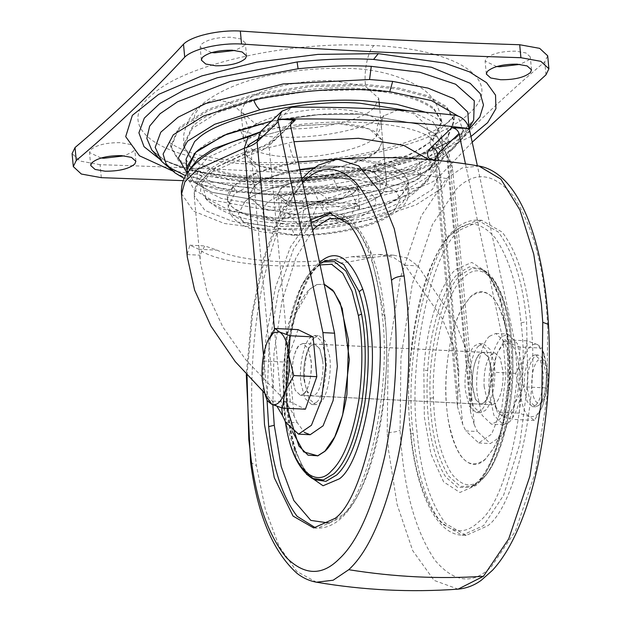 <?xml version="1.0" encoding="UTF-8"?>
<svg xmlns="http://www.w3.org/2000/svg" width="621" height="621" viewBox="0 0 621 621"><rect width="100%" height="100%" fill="white"/><g stroke="black" fill="none" stroke-linecap="round" stroke-linejoin="round"><path stroke-width="0.47" stroke-dasharray="3.1 2.33" d="M490.179 364.201C492.717 379.563 487.578 405.862 480.926 410.473L476.229 412.569L469.499 406.514L465.657 391.874C463.119 376.512 468.257 350.221 474.91 345.602L479.606 343.506L486.336 349.561L490.179 364.201M460.177 229.863L481.624 220.276L502.21 232.122C517.72 252.856 527.245 283.362 530.776 323.642C540.115 394.436 516.385 505.618 487.632 525.816L466.185 535.411L445.599 523.557C430.089 502.831 420.564 472.325 417.025 432.037C407.694 361.251 431.424 250.061 460.177 229.863M478.923 345.804L483.619 343.7L490.349 349.755L494.192 364.395C496.73 379.757 491.591 406.056 484.939 410.667L480.243 412.771L473.512 406.708L469.67 392.068C467.132 376.706 472.27 350.415 478.923 345.804M491.141 367.842C493.051 379.384 489.193 399.132 484.194 402.602L480.662 404.178L475.608 399.629L472.721 388.63C470.811 377.087 474.669 357.331 479.668 353.869L483.2 352.293L488.253 356.842L491.141 367.842M304.143 380.37C302.233 368.835 306.091 349.08 311.09 345.61L314.622 344.034L319.675 348.583L322.563 359.582C324.473 371.125 320.615 390.881 315.615 394.343L312.084 395.926L307.03 391.37L304.143 380.37M262.885 391.44L265.811 338.398L275.538 287.158L290.519 246.832L307.651 222.396L310.516 219.865M316.361 402.408L311.664 404.512L304.934 398.457L301.092 383.817C298.554 368.455 303.692 342.155 310.345 337.545L315.041 335.441L321.771 341.503L325.614 356.144C328.152 371.505 323.013 397.797 316.361 402.408M314.358 337.739L319.054 335.643L325.784 341.697L329.627 356.338C332.165 371.7 327.026 397.999 320.374 402.61L315.678 404.713L308.947 398.651L305.105 384.011C302.567 368.649 307.705 342.357 314.358 337.739M433.807 109.273L441.756 122.399L433.062 140.276L407.399 156.259L364.737 170.045L313.512 177.963L265.904 178.926C232.347 177.42 207.546 170.938 191.493 159.473L183.544 146.354L192.238 128.477L217.901 112.494L260.564 98.708L311.789 90.79L359.396 89.828C392.953 91.326 417.754 97.808 433.807 109.273M177.715 130.899L180.595 127.91L208.741 110.383L255.526 95.261L311.711 86.575L363.914 85.527L397.603 89.075L426.774 96.628L446.631 107.813L454.238 121.242L447.586 137.846L444.706 140.843L416.559 158.371L369.774 173.492L313.589 182.178L261.387 183.226L227.697 179.679L198.526 172.126L178.669 160.94L171.062 147.511L177.715 130.899M376.101 136.83L377.537 125.147L384.127 115.56C382.901 115.731 381.985 119.442 381.387 126.7L376.101 136.83C365.753 148.598 317.61 159.38 287.601 156.849C271.719 156.158 259.267 153.263 250.24 148.155L243.673 139.477L248.959 129.347C259.314 117.586 307.457 106.796 337.467 109.335C353.341 110.026 365.792 112.921 374.82 118.021L381.387 126.7L382.715 140.959L369.355 128.989L338.787 123.595L299.959 125.683L263.832 135.456L299.959 125.683L338.787 123.595C354.661 124.285 367.12 127.181 376.147 132.281L382.715 140.959L378.073 150.492L364.387 159.023L341.635 166.374L288.92 171.109C273.046 170.418 260.587 167.523 251.559 162.415L245 153.736L246.91 147.356M211.645 52.591L200.133 47.118L201.196 44.464C206.995 39.581 216.9 37.167 230.911 37.221L240.94 38.991L245.318 42.919L243.797 46.047L235.017 50.425M101.006 158.013L89.494 152.541L90.557 149.886C96.356 145.011 106.261 142.597 120.272 142.651L130.301 144.421L134.687 148.349L133.166 151.477L124.379 155.848M419.804 177.932C414.005 182.807 404.1 185.221 390.089 185.167L380.06 183.397L375.682 179.469L376.737 176.822C382.536 171.939 392.441 169.525 406.452 169.58L416.481 171.349L420.867 175.277L419.804 177.932M388.886 172.196L378.857 170.426L374.479 166.498L375.534 163.851C381.333 158.968 391.238 156.554 405.249 156.608L415.278 158.378L419.664 162.306L418.601 164.953C412.802 169.836 402.897 172.25 388.886 172.196M496.621 66.548L485.11 61.075L486.173 58.421C491.972 53.538 501.877 51.132 515.888 51.178L525.917 52.948L530.303 56.884L528.782 60.004L519.994 64.382M172.149 170.767L243.882 181.736L307.744 180.727L372.018 171.978L428.808 156.562L471.145 136.372M101.301 177.66L100.097 164.689C194.878 167.662 287.997 172.227 379.454 178.367C401.112 179.648 428.358 173.352 436.291 165.233C468.164 130.573 504.314 96.123 544.749 61.883L547.699 55.805M100.097 164.689L80.14 161.064L72.098 153.612M183.28 180.649L380.657 191.346L379.454 178.367M472.356 142.062L437.495 178.204C429.569 186.323 402.315 192.626 380.657 191.346M437.495 178.204L436.291 165.233M545.952 74.854L544.749 61.883M372.476 109.296L374.121 107.852L378.756 98.32L365.396 86.35L334.828 80.955C305.718 78.541 258.879 88.57 247.321 100.121L245.675 101.565L241.041 111.097L254.4 123.067L284.969 128.469C314.079 130.884 360.917 120.847 372.476 109.296M255.254 185.663L253.616 187.107L248.974 196.64L262.334 208.609L292.902 214.012C322.012 216.426 368.851 206.397 380.409 194.847L382.055 193.403L386.689 183.863L373.337 171.893L342.769 166.498C313.659 164.084 266.813 174.113 255.254 185.663M343.421 208.159L356.889 203.393L349.949 190.779L318.899 201.771L334.766 216.403L350.881 217.195L356.027 203.587L359.528 208.951L343.421 208.159L318.899 201.771L287.857 212.755L297.661 224.352L311.137 219.578L313.776 225.136L324.985 214.571L318.899 201.771L356.027 203.587M359.528 208.951L359.598 207.639L356.889 203.393M297.661 224.352L313.776 225.136M281.771 199.946L280.048 213.725L296.163 214.509L318.899 201.771L304.818 206.265L288.703 205.481L281.771 199.946L318.899 201.771L312.821 188.963L302.179 200.707L294.859 202.888L288.703 205.481M296.163 214.509L282.687 219.283L287.857 212.755M280.048 213.725L279.978 215.029L282.687 219.283M324.985 214.571L337.405 221.961L334.766 216.403M337.405 221.961L344.717 219.787L350.881 217.195M311.137 219.578L318.899 201.771L328.439 203.09L325.8 197.532L312.821 188.963M303.421 203.991C316.64 204.62 329.759 202.857 342.761 198.704L354.964 192.075L357.642 186.564L349.918 179.64L332.251 176.519C319.023 175.89 305.912 177.653 292.902 181.806L280.708 188.435L278.029 193.946L285.745 200.87L303.421 203.991L340.836 199.349L353.489 193.317L357.642 186.564L350.345 179.803L332.251 176.519L294.828 181.153L282.182 187.185L278.029 193.946L285.318 200.707L303.421 203.991C303.925 214.167 302.349 221.55 298.693 226.145C266.813 223.25 256.232 215.58 266.952 203.145C278.053 192.906 312.542 185.19 339.982 186.797L337.638 187.845L332.251 176.519M349.949 190.779L341.915 198.324L325.8 197.532M302.179 200.707L304.818 206.265M341.915 198.324L328.439 203.09M342.769 166.498C311.874 163.851 262.551 175.378 253.399 187.317L248.974 196.64L262.334 208.609L292.902 214.012C323.789 216.659 373.12 205.132 382.272 193.193L386.689 183.863L373.337 171.893L342.769 166.498M379.361 104.84L386.689 183.863L382.715 140.959L378.29 150.29C369.138 162.228 319.807 173.756 288.92 171.109L258.352 165.706L245 153.736L249.417 144.414M186.036 159.209L192.906 171.334L210.83 181.425L267.573 191.447C321.608 195.925 408.564 177.311 430.011 155.871L433.062 153.185L441.671 135.494L432.922 121.794L410.171 110.996M189.405 169.758L187.93 174.478L187.798 178.204L194.148 189.84L211.311 199.923L269.335 210.434L344.228 206.11L409.255 188.07L432.915 173.896L443.301 158.192L443.433 154.474L442.68 146.37L442.548 150.08C441.647 154.963 438.822 159.62 434.071 164.06C416.505 186.145 325.489 207.189 268.582 202.33C322.617 206.785 409.534 188.179 430.982 166.746L434.032 164.06L442.633 146.37L435.771 134.252L417.855 124.161L361.127 114.14C307.108 109.661 220.191 128.275 198.743 149.708L195.693 152.386L187.092 170.076L193.954 182.201L211.87 192.293L268.598 202.314L211.839 192.308L193.915 182.209L187.045 170.084L193.923 182.178L211.854 192.269L268.575 202.283C322.617 206.762 409.565 188.147 431.021 166.707L434.071 164.022L442.672 146.331L435.81 134.206L417.886 124.107L361.143 114.085L318.262 114.699L271.556 121.072M348.637 178.553C313.403 175.58 256.877 188.233 244.674 202.042L238.433 213.973L242.78 221.65L254.121 228.039L290.046 234.389C325.272 237.354 381.799 224.709 394.001 210.899L400.242 198.968L395.903 191.291L384.554 184.895L348.637 178.553M194.024 154.016L187.084 170.038L193.946 182.155L211.87 192.254L268.598 202.267C322.61 206.746 409.534 188.132 430.982 166.7L434.025 164.022L442.633 146.331L435.771 134.214L417.848 124.115L361.127 114.101L318.247 114.714L271.54 121.095M244.666 202.004L238.425 213.935L242.772 221.612L254.121 228L290.038 234.342L295.806 234.544C331.358 236.259 382.334 223.754 394.001 210.853L400.242 198.922L395.895 191.252L384.546 184.856L348.629 178.514L342.862 178.312C307.31 176.605 256.333 189.102 244.666 202.004M442.68 146.37L435.81 134.245L417.886 124.146L361.143 114.124L318.239 114.738L271.501 121.126M484.085 386.223L486.996 399.668L492.298 404.752L495.83 403.169C501.069 396.835 503.476 386.239 503.057 371.381L500.146 357.937L494.844 352.86L491.312 354.436C486.072 360.77 483.666 371.366 484.085 386.223M484.194 402.602C489.426 396.268 491.832 385.672 491.413 370.815L488.502 357.37L483.2 352.293L479.668 353.869C474.436 360.203 472.03 370.799 472.449 385.657L475.36 399.101L480.662 404.178L484.194 402.602M322.695 360.84C324.286 372.476 320.382 391.005 315.615 394.343L312.084 395.926L306.813 390.92L304.011 379.113C302.419 367.477 306.316 348.955 311.09 345.61L314.622 344.034L319.893 349.033L322.695 360.84M303.972 393.776C308.746 390.43 312.65 371.909 311.059 360.273L308.249 348.466L302.986 343.467L299.454 345.043C294.68 348.381 290.775 366.91 292.367 378.546L295.177 390.353L300.44 395.352L303.972 393.776M298.243 162.027L258.678 172.001L234.428 185.314L233.543 186.129L227.457 198.635L232.316 207.212L244.992 214.354L285.109 221.433C324.465 224.755 387.597 210.628 401.236 195.196L402.121 194.381L408.207 181.868L403.355 173.298L390.679 166.156L350.555 159.069L341.014 158.805M443.433 154.474L431.153 138.304C409.511 120.699 321.996 116.414 267.317 130.286L259.935 132.001M428.816 159.636L432.092 168.221L429.328 177.319L418.197 188.303L399.35 198.51L344.74 213.616C319.248 217.614 295.976 219.042 274.948 217.886L231.579 211.419L205.861 198.052L202.143 182.838L216.675 166.878L247.127 152.696L293.935 141.728M277.028 406.382L267.224 395.453L263.49 355.251M285.598 422.109L297.242 422.684L304.453 432.48M444.737 150.647L451.708 163.789L452.507 168.376L447.881 158.176L470.811 405.42L471.96 377.801L466.503 350.5L455.077 321.523L417.917 265.866L407.26 258.08L393.551 255.161L369.984 257.653C312.526 271.796 222.38 267.379 198.774 249.269L189.894 245.186L187.1 254.563L187.294 256.978M264.639 393.085L267.224 395.453M297.242 422.684L294.106 416.078C289.239 405.979 282.19 396.703 272.968 388.265L251.28 154.458C259.493 151.99 265.408 149.063 269.025 145.694L290.449 125.287M457.817 397.316L457.436 406.437L434.56 160.016L436.128 163.509L457.817 397.316L458.857 372.235L453.47 346.029L442.036 318.154L405.039 265.237L393.466 257.335L378.678 254.439L351.61 256.752C304.764 265.571 241.81 262.489 217.148 250.17L204.775 245.916L199.978 255.192L200.397 262.543L207.321 293.446L222.807 326.902L245.582 359.551L272.968 388.265M465.463 163.874L503.15 341.441L505.929 374.618L501.683 408.843L491.646 434.102L478.76 442.983L465.82 430.935L477.456 431.51L474.328 424.904L448.944 151.283L470.043 131.171M457.436 406.437L462.684 424.337L465.82 430.935M454.921 115.219L431.153 138.304C429.359 141.099 429.491 143.723 431.564 146.176L435.632 156.919L430.578 168.338L416.745 179.57L395.375 189.747L336.993 204.03L272.766 207.166L221.076 198.355L204.883 190.104L196.919 180.028L197.952 168.85L207.888 157.431L267.317 130.286L291.963 107.239M470.811 405.42L470.539 411.995L474.328 424.904M503.15 341.441L514.786 342.016L517.572 375.185L513.326 409.418L503.282 434.669L490.396 443.549L477.456 431.51M514.786 342.016L477.386 165.76M266.269 344.484L267.721 340.851M262.365 380.65L263.576 361.003L266.192 344.709M266.044 397.339L262.388 380.852M267.271 400.793L290.31 401.927L305.4 409.2M263.576 361.003L286.623 362.136L290.31 401.927M298.018 329.619L286.623 362.136M303.972 393.737C309.196 387.411 311.602 376.831 311.183 362.004L308.272 348.575L302.978 343.506L299.454 345.082C294.23 351.408 291.823 361.981 292.243 376.815L295.154 390.236L300.448 395.313L303.972 393.737M541.931 402.16C546.464 396.679 548.545 387.512 548.188 374.657L544.26 360.622L538.019 359.994C533.493 365.474 531.413 374.642 531.77 387.496C533.253 400.545 536.637 405.428 541.931 402.16L539.02 405.249C544.252 398.923 546.651 388.342 546.239 373.516L541.706 357.323L538.034 355.018L534.51 356.594C529.286 362.92 526.88 373.493 527.299 388.327L530.202 401.748L535.496 406.825L539.02 405.249M484.101 386.215L487.011 399.637L492.306 404.706L495.83 403.13C501.054 396.811 503.46 386.231 503.041 371.397L500.13 357.975L494.836 352.907L491.312 354.482C486.088 360.801 483.681 371.381 484.101 386.215M489.62 336.233C481.919 341.814 475.073 370.481 476.951 391.005L477.207 394.397L482.09 415.255L491.351 424.135L497.522 421.372C505.222 415.798 512.069 387.131 510.19 366.6L509.934 363.215L505.052 342.35L495.791 333.477L489.62 336.233M535.962 405.094C541.194 398.775 543.592 388.195 543.181 373.361L540.27 359.939L534.976 354.87L531.452 356.446C526.228 362.765 523.821 373.345 524.24 388.179L527.144 401.601L532.438 406.67L535.962 405.094M488.991 391.595L493.866 415.263L503.39 424.725L509.562 421.962C518.714 410.978 522.936 392.72 522.23 367.19L517.355 343.529L507.831 334.067L501.667 336.823C492.515 347.807 488.285 366.064 488.991 391.595M492.36 391.913L493.571 372.266L496.179 355.973C492.624 366.856 491.351 378.841 492.36 391.913L495.046 405.653L501.76 415.55C506.736 417.436 511.153 413.229 515.003 402.928C518.589 392.03 519.878 380.005 518.869 366.871L523.751 386.821L515.003 402.928L512.348 419.338L501.76 415.55L497.258 412.065L492.375 392.115M520.056 347.03L518.846 366.669C517.464 353.954 514.351 346.153 509.515 343.266L520.056 347.03L542.063 348.102L537.514 344.593C532.57 342.761 528.184 346.945 524.357 357.122L524.279 357.347C520.724 368.237 519.443 380.215 520.452 393.295L520.476 393.489C521.865 406.266 524.993 414.075 529.853 416.924L535.939 416.054L541.659 407.935L543.103 404.302C546.682 393.404 547.97 381.387 546.961 368.253L544.275 354.513L537.615 344.639M524.279 357.347L515.57 373.345L520.452 393.295M537.514 344.593L526.973 340.828L524.357 357.122M546.946 368.051L542.063 348.102M520.476 393.489L519.265 413.136L529.853 416.924L534.355 420.417L541.551 408.183L543.103 404.302L545.75 387.892L546.961 368.253M515.57 373.345L493.571 372.266M526.973 340.828L504.966 339.749L509.414 343.211L503.352 344.135L497.662 352.231L496.264 355.748L497.77 351.983L504.966 339.749M545.75 387.892L523.751 386.821M534.355 420.417L512.348 419.338M519.265 413.136L497.258 412.065M427.659 370.504C430.05 326.328 444.683 284.744 458.585 273.224L469.344 266.875L480.801 268.544L490.691 278.022C505.603 300.843 511.588 340.727 508.863 384.632L507.924 384.764C505.44 430.5 490.287 473.567 475.896 485.498L459.913 492.476L443.596 481.826L430.951 454.013L424.345 417.017L423.832 370.132C426.309 324.395 441.461 281.329 455.853 269.405L471.844 262.419L488.153 273.069L500.798 300.882L507.404 337.878L507.924 384.764L503.305 419.253C498.399 444.496 491.358 463.584 482.168 476.501C477.883 482.191 473.862 485.793 470.089 487.291L457.724 487.532L445.831 477.107C430.92 454.293 424.935 414.401 427.659 370.504L423.832 370.132M508.863 384.632C506.472 428.8 491.84 470.392 477.937 481.904L470.089 487.291L472.666 486.189L460.44 486.437L448.68 476.128C437.091 457.064 430.92 431.09 430.174 398.201C427.636 348.87 443.999 287.476 461.287 274.513L471.921 268.241L483.262 269.887L493.035 279.256C504.625 298.321 510.796 324.294 511.541 357.184C514.079 406.514 497.716 467.908 480.429 480.871L472.666 486.189C480.134 482.921 486.88 475.67 492.888 464.423C497.786 455.209 501.9 444.007 505.222 430.811C510.974 406.778 513.489 382.412 512.775 357.727L512.736 357.836C515.205 405.862 499.268 465.634 482.439 478.255C472.255 488.331 461.954 486.786 451.529 473.637C440.242 455.077 434.234 429.786 433.512 397.766C431.044 349.747 446.973 289.968 463.802 277.346C473.994 267.278 484.295 268.815 494.712 281.965C505.999 300.525 512.007 325.815 512.736 357.836L511.541 357.184M521.019 322.928C530.551 391.61 507.512 501.582 479.226 521.376C465.3 535.186 451.079 533.711 436.555 516.959C422.73 496.854 414.122 468.521 410.729 431.968C401.205 363.285 424.236 253.314 452.523 233.527C466.449 219.71 480.677 221.185 495.193 237.936C509.018 258.041 517.635 286.374 521.019 322.928L526.592 321.593L527.827 381.721L519.816 443.961L503.592 495.286L483.619 525.622L462.171 535.209L441.585 523.363C426.34 503.095 416.877 473.21 413.19 433.699C403.394 363.083 427.077 250.015 456.163 229.669L477.603 220.082L498.197 231.928C513.435 252.196 522.905 282.081 526.592 321.593M430.174 398.201L433.512 397.766M485.428 459.167C477.2 467.303 468.878 466.06 460.464 455.441C453.043 443.704 448.463 427.807 446.724 407.756C442.959 376.318 450.023 326.918 462.862 306.844L470.376 296.908C478.605 288.773 486.926 290.015 495.341 300.634C502.762 312.371 507.349 328.268 509.088 348.319C512.853 379.757 505.781 429.158 492.95 449.231L485.428 459.167M413.19 433.699C410.869 433.481 410.046 432.907 410.729 431.968L410.442 432.581C404.628 379.796 412.786 307.364 431.448 265.369C444.411 235.08 459.796 219.989 477.603 220.082L481.624 220.276M462.862 306.844L470.4 297.001C487.338 284.348 499.695 297.296 507.473 335.86C514.002 373.112 507.295 425.439 492.942 449.146L485.436 459.074C468.909 471.595 456.676 459.346 448.719 422.319C441.624 384.981 448.246 331.078 462.893 306.929M547.738 325.544L546.868 397.766L535.558 471.58L515.414 531.141L491.421 566.663C472.961 584.959 454.145 582.824 434.972 560.258C416.761 533.183 405.552 495.426 401.329 446.996L400.071 430.143L400.941 357.921L412.251 284.1L432.395 224.538L456.388 189.017C474.848 170.721 493.664 172.855 512.837 195.421C531.04 222.504 542.257 260.253 546.48 308.684L547.738 325.544L548.49 324.434M458.104 589.143L434.079 580.387L412.686 550.602L397.083 504.361L388.544 450.248L387.217 432.495C393.124 432.457 397.409 431.673 400.071 430.143M387.217 432.495L388.133 356.423L400.048 278.666L421.263 215.922L446.538 178.514L462.125 167.988L478.822 166.009M316.454 582.203L296.698 571.39L279.054 546.177L265.322 509.329L256.419 465.634L253.849 443.65C249.277 397.246 251.59 335.045 263.188 281.678C276.05 226.409 292.266 189.824 311.843 171.916L337.18 159.069M446.538 178.514C401.166 171.225 356.268 169.028 311.843 171.916M247.018 375.325L252.631 313.566L265.198 256.054L282.873 211.047L302.644 182.745M250.581 462.412L256.419 465.634M331.102 212.995L333.112 213.003L353.698 224.849C368.944 245.116 378.406 275.002 382.094 314.513C391.89 385.129 368.206 498.197 339.12 518.543L317.68 528.137L315.678 527.943M267.046 400.196L269.033 345.858L278.309 292.072L293.485 249.137L311.191 223.048M382.094 314.513C384.415 314.731 385.237 315.305 384.554 316.244C394.079 384.927 371.048 494.898 342.761 514.693L329.277 523.076M329.099 212.809L333.112 213.003C360.692 213.88 379.78 260.812 384.841 315.631L384.554 316.244L370.613 253.096L358.457 230.903L344.158 219.166M272.844 404.776L273.985 353.256L282.004 301.076L295.914 257.948L312.736 230.298M306.44 474.203L296.101 452.577C291.955 439.575 289.215 425.501 287.88 410.334C281.065 358.651 298.39 277.471 319.388 262.722L319.574 262.536M294.859 449.651C285.047 418.888 283.199 381.488 289.316 337.444C295.798 301.402 305.136 277.688 317.339 266.308L325.194 260.921C312.208 267.247 301.651 287.414 293.523 321.422C283.65 363.471 285.551 421.411 296.186 451.025L294.859 449.651L303.638 468.777L314.482 479.668C307.457 475.717 301.364 466.169 296.186 451.025L296.101 452.577M292.406 431.587L285.815 394.762L287.034 351.851L295.767 313.473L309.848 289.138L317.028 284.55L324.193 284.309M317.028 284.55L324.17 284.193M287.166 408.308L286.196 399.893L287.834 345.804C292.817 317.036 300.153 298.119 309.848 289.044L317.036 284.449M312.021 478.325L297.063 459.882L287.267 426.976C282.47 401.104 282.423 371.342 287.135 337.692C293.547 302.047 302.784 278.596 314.855 267.34L322.617 262.023M285.342 421.566L283.549 407.197L285.582 340.23C291.746 304.616 300.836 281.189 312.844 269.956L320.079 264.911M285.978 425.369L287.267 426.976M431.735 140.105L432.946 138.988L441.64 121.111L433.691 107.992C417.638 96.527 392.837 90.045 359.28 88.547C303.009 83.796 212.747 104.017 193.333 126.071L192.114 127.189L183.42 145.066L191.369 158.192C207.422 169.657 232.231 176.139 265.78 177.637C322.051 182.38 412.321 162.159 431.735 140.105L425.905 124.526L413.12 113.356L397.424 110.134L383.778 115.886C382.621 117.253 378.538 119.558 371.521 122.818C360.584 127.561 346.2 131.373 328.393 134.252C309.429 137.008 292.087 137.893 276.361 136.923C260.51 136.83 239.636 130.705 238.93 129.028C240.257 129.121 241.841 132.607 243.673 139.477L241.041 111.097M248.959 129.347L243.129 113.767L230.344 102.597L214.649 99.383L201.002 105.135L194.769 114.388L193.333 126.071M259.609 181.86L226.417 178.188L197.804 170.612L178.382 159.504L170.946 146.222L177.59 129.618L180.478 126.622L208.617 109.094L255.41 93.973L311.587 85.287L363.797 84.239L398.643 87.988L427.264 95.572L446.678 106.672L454.122 119.954L447.469 136.566L444.582 139.554L416.443 157.082L369.658 172.203L313.473 180.89L259.609 181.86L256.31 167.965L249.976 162.019L245.714 163.851L247.725 163.96C333.128 169.021 440.607 143.909 470.788 111.842C504.531 80.761 458.64 49.307 374.083 45.566L372.072 45.465C289.782 40.652 186.378 63.668 152.564 94.33C112.618 126.28 157.843 160.039 245.714 163.851M187.907 174.602L219.997 188.101L264.818 194.078C296.597 195.801 330.9 192.758 367.717 184.949L412.973 170.426L440.173 153.534L447.943 142.915L448.719 131.831L441.244 121.258L425.61 112.261M175.145 172.98L201.181 184.701L236.904 191.687L258.957 193.496C294.199 195.413 332.227 192.036 373.05 183.374L423.227 167.274L453.384 148.543L454.921 147.014L463.429 131.505L457.809 115.879M373.05 183.374L370.59 185.726L367.717 184.949M185.516 175.665L232.51 186.207L236.904 191.687M232.51 186.207L255.619 188.093L321.709 186.176L386.153 174.804L437.308 156.018L465.944 133.228L468.878 127.375M161.763 161.444L168.47 167.065M255.619 188.093L251.947 180.036C273.939 181.216 298.328 180.408 325.125 177.614L377.048 168.951L422.07 155.467L455.457 138.576L473.676 120.07L467.792 127.74C461.589 134.105 451.684 140.525 438.069 146.998C406.569 161.08 368.936 170.55 325.179 175.409L411.661 157.897L445.381 144.344L469.367 128.943M325.179 175.409C282.144 180.129 242.306 179.306 205.667 172.948C185.221 168.935 170.131 163.742 160.381 157.361L151.741 149.933L165.768 161.157L188.054 170.239L251.947 180.036M365.451 84.324C363.65 70.747 368.393 49.432 374.083 45.566M325.125 177.614L325.334 175.727C297.327 178.646 271.835 179.492 248.85 178.266L243.882 181.736M159.318 158.829L196.989 171.846L248.85 178.266M339.982 186.797C370.799 189.498 381.729 196.841 372.771 208.835C362.749 219.485 327.057 227.829 298.693 226.145M299.935 169.991L259.795 179.981L235.18 193.418L234.296 194.233L228.21 206.746L233.069 215.316L245.737 222.458L285.862 229.545L292.305 229.77C332.018 231.68 388.963 217.715 401.989 203.308L402.874 202.493L408.96 189.979L404.108 181.402L391.432 174.268L351.307 167.181L344.865 166.956C345.152 172.467 344.484 176.255 342.862 178.312M292.305 229.77L294.633 235.421L295.806 234.544M344.865 166.956L313.566 168.26M298.227 161.949L295.806 162.337C254.439 170.107 231.586 181.464 227.263 196.391C227.674 210.48 246.933 218.856 285.023 221.518C301.55 222.427 319.831 221.309 339.858 218.165C381.954 210.224 404.822 198.666 408.471 183.506C407.337 169.743 388.063 161.569 350.64 158.992L342.148 158.735M295.806 162.337C293.267 158.883 290.892 152.292 288.664 142.566M339.858 218.165L342.21 219.632L344.74 213.616M290.364 124.774L274.482 139.911L270.57 141.301L269.025 145.694L294.106 416.078M274.459 329.215L281.763 407.896M181.425 193.558L193.504 211.132L224.305 223.467L269.172 229.374L321.36 227.86L372.957 219.236L416.016 204.845L443.899 187.014L452.538 168.415L471.96 377.801M187.1 254.563L199.978 255.192M405.039 265.237L417.917 265.866M351.61 256.752L369.984 257.653M198.774 249.269L217.148 250.17M274.482 139.911C270.337 143.769 263.568 147.107 254.175 149.933L212.056 169.254L202.004 180.284L200.482 191.152L207.6 201.049L222.838 209.238L272.588 218.235L335.224 215.51L392.449 201.864L413.609 192.091L427.566 181.278L433.279 170.232L430.322 159.76M462.684 424.337L438.209 160.497M458.857 372.235L440.351 172.754L434.809 160.373L440.351 172.754L432.449 189.421L407.011 205.295L367.911 217.948L321.104 225.462L273.706 226.688L232.945 221.441L205.023 210.519L194.187 195.592L197.315 184.631L208.446 173.639L251.28 154.458L252.894 149.801C261.697 147.045 267.597 144.212 270.57 141.301L291.552 121.312M254.175 149.933L252.894 149.801C223.18 158.805 193.736 172.855 194.187 195.592L200.397 262.543M270.182 127.996L260.797 131.326M251.241 137.35L248.167 137.024M431.564 146.176L444.721 150.639L447.881 158.176L446.771 155.747L448.944 151.283C447.26 142.372 441.997 137.272 433.14 135.976M512.775 357.727C511.836 317.781 501.248 279.209 483.262 269.887L480.801 268.544C497.359 274.14 512.426 332.677 507.621 384.678M466.185 535.411L462.171 535.209C434.591 534.332 415.503 487.4 410.442 432.581M479.606 343.506L483.619 343.7M476.229 412.569L480.243 412.771M302.986 343.467L494.844 352.86M300.44 395.352L492.298 404.752M301.837 178.972L296.97 184.833L279.838 213.57L263.343 258.771L251.777 313.822L246.289 374.517M313.659 527.935L317.68 528.137C335.487 528.223 350.873 513.132 363.836 482.843C382.497 440.848 390.656 368.416 384.841 315.631M315.041 335.441L319.054 335.643M311.664 404.512L315.678 404.713M285.233 421.341L282.532 373.974L288.439 324.309L301.635 285.249L319.768 263.459M183.544 146.354L183.816 134.346C186.766 121.7 192.494 111.959 201.002 105.135C220.191 89.277 247.849 78.456 283.968 72.68C302.714 69.653 320.878 68.225 338.468 68.395C371.133 67.619 399.024 74.334 422.14 88.524C432.961 96.022 439.466 106.882 441.64 121.111L441.756 122.399M201.336 60.09L200.133 47.118M246.521 55.898L245.318 42.919M90.697 165.512L89.494 152.541M135.89 161.32L134.687 148.349M375.682 179.469L374.479 166.498M420.867 175.277L419.664 162.306M486.313 74.046L485.11 61.075M531.506 69.855L530.303 56.884M171.062 147.511L169.634 142.162C169.37 142.9 173.562 145.361 182.217 149.545C198.456 156.135 221.045 160.296 249.976 162.019C274.249 163.393 300.634 162.399 329.146 159.054C365.707 154.357 396.377 146.921 421.17 136.736C436.532 130.037 446.6 124.278 451.351 119.457L454.657 115.723L454.238 121.242M469.119 128.143L465.944 133.228L454.929 147.014C448.409 153.604 440.468 159.372 431.121 164.332C413.617 173.492 393.435 180.626 370.59 185.726L326.988 193.092L280.234 195.794L219.027 190.142L190.057 181.247L184.158 178.444M379.082 101.836L378.756 98.32M359.598 207.639L357.642 186.564C358.426 189.979 359.318 191.951 360.32 192.479L357.564 191.175C353 189.467 346.355 188.357 337.638 187.845C327.189 187.317 316.011 188.109 304.104 190.22L286.591 194.924C278.666 198.541 275.297 200.319 276.485 200.257C276.64 201.491 277.152 199.388 278.029 193.946L279.978 215.029M442.672 146.331L441.671 135.494M408.207 181.868L408.96 189.979C409.169 196.081 407.329 201.282 403.433 205.582L397.758 210.993L382.909 219.756C373.718 223.933 362.905 227.364 350.477 230.057C331.288 234.032 312.673 235.817 294.633 235.421L262.846 232.044C250.449 229.553 229.987 222.784 228.21 206.746L227.457 198.635M187.798 178.188L187.294 172.708M205.861 198.052C229.157 224.453 289.464 227.845 342.21 219.632L376.015 211.645C398.977 205.497 416.753 194.055 429.328 177.319M393.551 255.161L378.678 254.439M189.894 245.186L204.775 245.916M470.539 411.995L446.771 155.747L444.721 150.639M478.76 442.983L490.396 443.549M541.706 357.323L544.26 360.622M492.306 404.706L300.448 395.313M302.978 343.506L494.836 352.907M535.496 406.825L532.438 406.67M534.976 354.87L538.034 355.018M503.39 424.725L491.351 424.135M495.791 333.477L507.831 334.067M543.29 351.564L544.275 354.513M496.032 408.602L495.046 405.653"/><path stroke-width="0.93" d="M310.516 219.865L329.099 212.809L349.685 224.655C365.195 245.388 374.719 275.895 378.259 316.174C387.589 386.961 363.859 498.151 335.107 518.349L313.659 527.935L293.073 516.09L274.265 477.681L264.499 424.57L262.885 391.44M246.91 147.356L249.634 144.204L263.832 135.456L249.417 144.414M245.466 58.545C239.667 63.427 229.762 65.842 215.751 65.787L205.722 64.017L201.336 60.09L202.399 57.435C208.198 52.56 218.103 50.146 232.114 50.2L242.143 51.97L246.521 55.898L245.466 58.545M235.017 50.425L214.548 52.816L211.645 52.591M134.827 163.975C129.028 168.85 119.123 171.264 105.112 171.21L95.083 169.44L90.697 165.512L91.761 162.865C97.559 157.982 107.464 155.568 121.475 155.623L131.505 157.392L135.89 161.32L134.827 163.975M124.379 155.848L103.909 158.239L101.006 158.013M530.443 72.502C524.644 77.384 514.739 79.799 500.728 79.744L490.699 77.974L486.313 74.046L487.376 71.392C493.175 66.517 503.08 64.103 517.091 64.157L527.12 65.927L531.506 69.855L530.443 72.502M519.994 64.382L499.525 66.773L496.621 66.548M471.145 136.372L487.656 122.647L495.923 108.691L495.542 95.145L486.553 82.663L469.367 71.811L444.783 63.109L378.321 53.631L317.968 54.384L256.861 62.1L201.732 75.941L158.634 94.376L132.327 115.374L125.698 136.628L139.477 155.793L172.149 170.767M548.902 68.776L540.86 61.332L520.903 57.706L519.699 44.735L539.657 48.353L547.699 55.805L548.902 68.776L545.952 74.854L472.356 142.062M519.699 44.735C424.919 41.754 331.8 37.198 240.343 31.05C218.685 29.769 191.431 36.072 183.506 44.192C151.633 78.851 115.483 113.301 75.048 147.534L72.098 153.612L73.301 166.591L76.251 160.513L75.048 147.534M183.28 180.649L101.301 177.66L81.343 174.035L73.301 166.591M520.903 57.706C426.122 54.726 333.003 50.169 241.546 44.021L240.343 31.05M76.251 160.513C116.686 126.273 152.836 91.823 184.709 57.163C192.634 49.043 219.888 42.74 241.546 44.021M184.709 57.163L183.506 44.192M410.171 110.996L360.133 103.249C306.099 98.77 219.143 117.392 197.695 138.832L194.645 141.51L186.036 159.209L187.045 170.061L187.177 166.374L195.654 152.386L224.002 135.285L271.501 121.126M271.556 121.072L227.154 133.942L198.697 149.669L195.646 152.347L187.045 170.045M271.54 121.095L227.17 133.957L198.736 149.669L194.024 154.016M341.014 158.805L298.243 162.027M259.935 132.001L213.36 148.784L197.843 159.186L189.405 169.758M293.935 141.728L358.464 138.297L403.471 145.244L428.816 159.636M304.453 432.48L310.182 434.723L323.067 425.843L333.104 400.592L337.35 366.359L334.564 333.19L290.449 125.287L291.552 121.312L295.301 120.07L290.364 124.774M430.322 159.76L429.328 158.51C426.495 155.087 427.062 151.439 431.021 147.581L451.84 127.74L469.243 128.57C466.713 120.971 461.939 116.523 454.921 115.219C403.906 109.412 349.584 106.758 291.963 107.239L281.95 111.175L277.913 119.224L278.185 121.778L322.928 332.615L334.564 333.19M469.243 128.57C410.031 121.103 346.262 117.982 277.936 119.201M310.182 434.723L298.538 434.157L285.598 422.109L282.47 415.511L277.028 406.382M298.538 434.157L311.424 425.276L321.461 400.017L325.715 365.785L322.928 332.615M277.913 119.224L295.301 120.07M263.49 355.251L244.286 148.202L197.136 169.58L184.895 181.906L181.472 194.241L187.294 256.978L194.614 290.123L210.977 326.134L235.212 361.562L264.639 393.085M465.463 163.874L459.028 133.538L437.603 153.954L434.809 160.373M451.84 127.74C455.542 128.268 457.941 130.2 459.028 133.538M477.386 165.76L469.22 128.594M288.858 355.406C287.476 342.691 284.364 334.89 279.528 332.002L290.069 335.759L288.874 355.608L293.764 375.558L285.016 391.665C288.602 380.766 289.891 368.742 288.874 355.608M267.721 340.851L274.979 328.486L279.528 332.002M279.427 331.948L273.364 332.872L267.667 340.968L266.192 344.709C262.636 355.592 261.363 367.578 262.365 380.65L265.051 394.389L271.765 404.287C276.749 406.173 281.166 401.966 285.016 391.665L282.361 408.075L271.765 404.287L267.271 400.793L265.051 394.389M282.361 408.075L305.4 409.2L316.803 376.683L313.108 336.892L298.018 329.619L274.979 328.486M290.069 335.759L313.108 336.892M293.764 375.558L316.803 376.683M542.762 322.315L541.846 398.387L529.93 476.144L508.715 538.888L483.441 576.296L458.104 589.143C466.511 588.366 474.211 585.424 481.213 580.317L492.523 570.249C500.084 562.075 507.101 551.487 513.583 538.492C523.689 518.085 531.871 493.377 538.112 464.368C547.714 417.056 551.176 370.411 548.49 324.434L542.762 322.315L541.434 304.562L533.75 254.175L519.948 210.014L500.868 179.127L478.83 166.009C520.833 173.243 544.027 245.706 548.49 324.434M483.441 576.296C439.016 579.191 394.118 576.987 348.746 569.698L333.151 580.224L316.454 582.203C363.394 590.222 410.613 592.535 458.104 589.143M478.83 166.009C431.89 157.99 384.671 155.677 337.18 159.069L358.86 165.986L378.709 190.119L394.257 228.745L404.17 275.98L406.739 297.964C411.312 344.368 408.991 406.569 397.393 459.936C384.531 515.205 368.315 551.79 348.746 569.698M302.644 182.745L303.863 181.549C320.669 164.829 338.08 165.271 356.105 182.861C373.601 203.999 385.4 236.492 391.517 280.35L393.955 301.216C398.674 349.165 395.717 400.429 385.082 454.983C372.872 507.458 357.479 542.187 338.895 559.195C322.097 575.908 304.678 575.473 286.654 557.883C269.157 536.746 257.358 504.244 251.249 460.394L248.804 439.528L247.018 375.325M391.517 280.35C394.071 277.703 398.286 276.244 404.17 275.98M251.249 460.394L250.581 462.412C257.451 514.646 272.93 551.634 297.017 573.362C302.986 577.996 309.468 580.945 316.454 582.203M311.191 223.048L331.102 212.995M315.678 527.943L297.086 516.284C281.849 496.024 272.378 466.13 268.691 426.619L267.046 400.196M268.691 426.619L274.265 425.284L272.844 404.776M329.277 523.076L310.826 520.398L293.842 500.549L281.204 466.503L274.265 425.284M312.736 230.298L316.058 226.844L329.635 218.421L344.158 219.166M319.388 262.722C335.682 247.826 350.128 256.574 362.718 288.951C366.864 301.953 369.604 316.027 370.939 331.195C377.754 382.878 360.428 464.066 339.431 478.807L323.052 485.762L306.44 474.203M362.718 288.951L359.186 291.645C368.99 322.408 370.838 359.807 364.729 403.844C358.247 439.893 348.901 463.608 336.698 474.987L325.94 481.337L314.482 479.668L312.021 478.325C299.035 469.561 290.356 452.049 285.97 425.789L285.233 421.341M319.768 263.459L325.194 260.921L334.478 259.78L343.762 264.608L359.186 291.645M324.193 284.309L334.145 291.979L342.21 308.404L349.406 359.396L342.652 415.076L334.742 436.881L324.884 451.211L317.704 455.798L303.685 451.902L292.406 431.587M317.704 455.798L308.024 455.154L298.872 445.979L287.166 408.308M324.17 284.193L332.809 290.186L340.223 302.893L348.56 340.463L346.922 394.545C341.938 423.312 334.603 442.237 324.907 451.312L317.719 455.907M322.617 262.023L334.385 261.604L345.773 270.942L355.204 289.425L361.585 314.071C366.382 339.943 366.429 369.697 361.717 403.347C355.305 439 346.068 462.443 333.997 473.699L323.362 479.971L312.021 478.325M320.079 264.911L331.606 264.274L342.8 273.263L352.068 291.296L358.34 315.445C362.912 340.083 363.044 368.463 358.744 400.584C352.573 436.206 343.483 459.633 331.482 470.865C315.577 489.224 292.514 468.723 285.978 425.369L285.342 421.566M285.978 425.369L285.97 425.789M358.34 315.445L361.585 314.071M425.61 112.261L396.796 104.312L362.897 100.618C331.109 98.894 296.807 101.937 259.989 109.754L214.734 124.27L187.534 141.161L178.359 157.982L187.907 174.602M457.809 115.879L431.424 100.579L389.755 91.675L367.702 89.874C332.46 87.957 294.432 91.334 253.609 99.997C255.596 104.84 257.723 108.093 259.989 109.754M253.609 99.997L203.432 116.096L173.275 134.827L163.09 154.078L166.071 163.866L175.145 172.98M468.878 127.375L467.792 112.114L453.796 98.661L428.04 88.128L392.682 81.405L389.755 91.675M392.682 81.405L369.573 79.511L283.246 83.936L205.815 103.49L178.095 117.214L160.769 132.226L155.18 147.363L161.763 161.444L175.13 172.964L184.158 178.444M168.47 167.065L185.516 175.665M469.119 128.143L473.676 120.07L474.304 100.827L455.635 84.231L419.881 72.261L371.273 66.338C349.289 65.158 324.892 65.966 298.096 68.768L230.29 81.405L177.552 101.79L160.047 113.736L149.645 126.133L146.835 138.39L151.741 149.933L161.763 161.444M369.573 79.511L371.273 66.338M298.096 68.768L297.086 61.968L217.195 77.772L184.685 89.719L159.884 103.443L144.313 118.106L138.91 132.816L144.018 146.672L159.318 158.829M469.367 128.943L479.831 116.942L483.503 105.019L480.235 93.647L470.159 83.292L431.455 67.247L373.563 59.43C350.586 58.195 325.094 59.042 297.086 61.968M373.563 59.43L378.321 53.631M313.566 168.26L299.935 169.991M342.148 158.735L298.227 161.949M278.185 121.778L257.086 141.883C254.47 144.313 250.209 146.416 244.286 148.202L248.159 137.024C257.738 133.422 261.946 131.528 260.797 131.326L257.086 141.883L274.459 329.215M281.763 407.896L282.47 415.511M181.472 194.241L181.355 191.516C181.487 185.035 183.218 179.151 186.548 173.88C198.34 157.354 218.879 145.066 248.159 137.024M438.209 160.497L437.603 153.954C436.881 150.266 434.684 148.14 431.021 147.581M429.328 158.51L434.584 160.125M337.18 159.069L318.41 165.101L309.258 171.668L301.837 178.972M246.289 374.517L250.581 462.412M379.361 104.84L379.082 101.836M187.294 172.708L187.045 170.084M260.797 131.326L281.95 111.175"/></g></svg>
